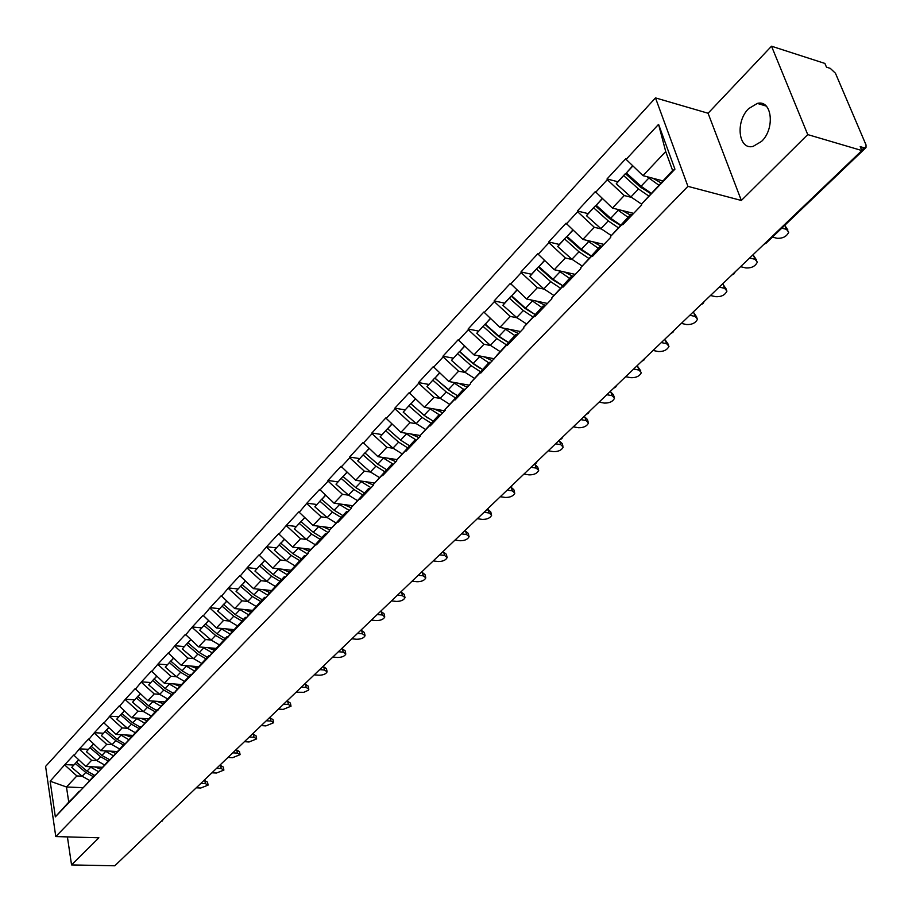 <?xml version="1.0" encoding="UTF-8"?>
<svg xmlns="http://www.w3.org/2000/svg" width="912" height="912" viewBox="0 0 912 912"><rect width="100%" height="100%" fill="white"/><g stroke="black" fill="none" stroke-linecap="round" stroke-linejoin="round"><path stroke-width="1.37" d="M748.638 108.642L757.336 103.409C771.985 99.397 775.325 128.558 761.566 141.394L753.095 146.399C738.424 150.298 735.129 121.592 748.638 108.642M655.477 97.892L45.6 766.399L55.78 836.566L687.922 186.356L655.477 97.892L708.077 113.248L741.342 200.469L807.736 134.588L771.518 46.204L708.077 113.248M771.518 46.204L824.904 63.441L826.477 67.157L830.296 68.377L835.449 73.245L866.035 144.962L865.99 147.584L766.137 243.139L764.769 243.515M82.958 787.683L66.473 786.976L50.149 781.219L55.336 816.856L94.666 775.713M50.149 781.219L64.877 764.598L73.735 765.031M102.133 767.288L85.808 766.479L73.724 755.045L64.877 764.598M73.815 755.66L79.469 748.843L88.384 749.322M117.226 751.522L100.742 750.633L88.521 739.062L79.469 748.843M88.624 739.678L94.403 732.701L103.398 733.237M132.685 735.38L116.052 734.399L103.683 722.68L94.403 732.701M103.786 723.307L109.714 716.171L118.777 716.752M148.531 718.838L131.738 717.767L119.221 705.899L109.714 716.171M119.324 706.526L125.4 699.219L134.531 699.857M164.776 701.887L147.824 700.712L135.147 688.685L125.4 699.219M135.261 689.324L141.485 681.845L150.685 682.529M181.42 684.513L164.32 683.225L151.483 671.05L141.485 681.845M151.597 671.688L157.993 664.027L167.261 664.768M198.508 666.683L181.237 665.281L168.241 652.946L157.993 664.027M168.355 653.596L174.91 645.742L184.258 646.551M216.03 648.386L198.599 646.882L185.432 634.376L174.91 645.742M185.558 635.026L192.284 626.977L201.7 627.855M234.019 629.622L216.418 627.98L203.08 615.304L192.284 626.977M203.216 615.965L210.113 607.711L219.598 608.657M252.487 610.345L234.715 608.578L221.206 595.73L210.113 607.711M221.342 596.391L228.422 587.932L237.986 588.947M271.457 590.554L253.513 588.65L239.822 575.62L228.422 587.932M239.959 576.293L247.243 567.617L256.876 568.7M290.951 570.228L272.825 568.176L258.951 554.963L247.243 567.617M259.088 555.636L266.578 546.733L276.29 547.884M310.981 549.32L292.672 547.12L278.616 533.725L266.578 546.733M278.764 534.398L286.448 525.255L296.24 526.498M331.592 527.843L313.09 525.483L298.828 511.883L286.448 525.255M298.988 512.567L306.888 503.173L316.76 504.496M352.784 505.738L334.088 503.207L319.633 489.413L306.888 503.173M319.793 490.109L328.092 481.148L327.932 480.453L337.873 481.867M374.593 483.007L355.703 480.293L341.042 466.294L327.932 480.453M341.202 466.99L349.752 457.756L349.581 457.06L359.602 458.576M397.051 459.602L377.956 456.695L363.079 442.48L349.581 457.06M363.25 443.186L372.05 433.679L371.879 432.983L381.98 434.591M420.546 435.56L400.87 432.391L385.787 417.958L371.879 432.983M385.97 418.665L395.033 408.872L394.85 408.166L405.019 409.876M444.691 410.788L424.49 407.345L409.18 392.684L394.85 408.166M409.363 393.391L418.711 383.302L418.528 382.595L428.777 384.419M469.19 385.183L448.852 381.524L433.303 366.624L418.528 382.595M433.496 367.342L443.141 356.934L442.936 356.216L453.264 358.165M494.464 358.792L473.966 354.882L458.177 339.754L442.936 356.216M458.383 340.472L468.335 329.734L468.118 329.015L478.526 331.079M520.535 331.546L499.89 327.397L483.85 312.018L468.118 329.015M484.067 312.748L494.338 301.667L494.122 300.937L504.598 303.126M547.439 303.434L526.646 299.022L510.367 283.381L494.122 300.937M510.583 284.122L521.197 272.665L520.969 271.936L531.525 274.261L529.838 276.404L543.848 288.876L553.869 295.454M575.233 274.398L554.291 269.713L537.749 253.798L520.969 271.936M537.977 254.539L548.944 242.706L548.705 241.965L559.341 244.45M603.949 244.393L582.871 239.411L566.056 223.235L548.705 241.965M566.295 223.976L577.627 211.744L577.376 210.991L588.092 213.625M633.646 213.374L612.419 208.073L595.319 191.611L577.376 210.991M595.582 192.364L607.301 179.71L607.039 178.957L617.834 181.75M662.728 180.85L642.994 175.651L625.609 158.893L607.039 178.957M625.871 159.646L658.578 124.34L674.926 169.165L641.478 204.128L672.611 170.521L665.714 151.563L642.994 175.651M79.333 791.764L308.199 553.39L308.039 552.695L316.247 544.111L316.407 544.817L329.38 531.263L329.209 530.556L337.657 521.732L337.828 522.439L351.177 508.486L351.006 507.767L359.704 498.682L359.887 499.388L373.635 485.024L373.464 484.306L382.424 474.935L382.607 475.654L396.777 460.845L396.595 460.115L405.829 450.46L406.022 451.189L420.637 435.913L420.443 435.184L429.974 425.231L430.168 425.961L445.238 410.218L445.045 409.477L454.871 399.205L455.077 399.935L470.626 383.69L470.421 382.949L480.567 372.335L480.784 373.088L507.095 344.599L507.323 345.352L523.91 328.024L523.682 327.26L534.512 315.951L534.74 316.703L551.897 298.783L551.657 298.03L562.852 286.322L563.092 287.086L580.83 268.561L580.579 267.797L592.15 255.691L592.412 256.454L610.755 237.291L610.493 236.516L622.486 223.987L622.748 224.762L641.752 204.915L641.478 204.128M96.854 760.597L91.599 760.334L85.808 766.479M91.599 760.334L79.561 749.459M85.158 785.677L94.016 775.69M111.994 744.637L106.693 744.34L100.742 750.633M94.346 776.078L109.85 759.856M106.693 744.34L94.506 733.328M100.32 769.831L109.189 759.821M127.498 728.278L122.14 727.947L116.052 734.399M109.725 759.992L124.739 743.554L125.514 743.599M122.14 727.947L109.816 716.798M115.847 753.597L124.739 743.554M151.118 715.954L143.435 711.542L137.986 711.143L131.738 717.767M125.491 743.508L140.687 726.875L141.725 726.944M137.986 711.143L125.514 699.857M131.773 736.953L140.687 726.875M159.691 694.317L154.231 693.929L147.824 700.712M141.668 726.613L157.024 709.787L158.357 709.878M154.231 693.929L141.599 682.484M148.097 719.887L157.024 709.787M184.281 681.275L176.438 676.715L170.886 676.259L164.32 683.225M158.243 709.274L173.793 692.254L175.184 692.356M170.886 676.259L158.107 664.666M164.855 702.377L173.793 692.254M201.518 663.263L193.572 658.624L187.975 658.145L181.237 665.281M175.264 691.49L190.984 674.264L192.398 674.367M187.975 658.145L175.036 646.391M182.035 684.399L190.984 674.264M211.151 640.053L205.508 639.551L198.599 646.882M192.728 673.227L208.643 655.796L210.056 655.922M205.508 639.551L192.409 627.627M199.682 665.954L208.643 655.796M237.359 625.826L229.22 621.004L223.508 620.456L216.418 627.98M210.661 654.485L226.769 636.838L228.194 636.964M223.508 620.456L210.239 608.372M217.808 647.018L226.769 636.838M247.779 601.441L241.999 600.848L234.715 608.578M229.083 635.231L245.385 617.367L246.821 617.504M241.999 600.848L228.559 588.605M236.425 627.559L245.385 617.367M275.162 586.336L266.806 581.32L260.992 580.716L253.513 588.65M248.007 615.44L264.514 597.36L265.962 597.508M260.992 580.716L247.38 568.279M255.554 607.563L264.514 597.36M286.425 560.698L280.52 560.014L272.825 568.176M267.455 595.114L284.168 576.806L285.638 576.965M280.52 560.014L266.714 547.405M275.219 587.009L284.168 576.806M306.557 539.471L300.584 538.73L292.672 547.12M287.462 574.207L304.38 555.659L305.862 555.83M300.584 538.73L286.596 525.939M295.442 565.862L304.38 555.659M327.271 517.64L321.229 516.842L313.09 525.483M308.039 552.695L325.174 533.908L326.667 534.101M321.229 516.842L307.048 503.857M316.247 544.111L325.174 533.908M348.589 495.17L342.467 494.327L334.088 503.207M329.209 530.556L346.571 511.529L348.076 511.735M342.467 494.327L328.092 481.148M337.657 521.732L346.571 511.529M370.523 472.063L364.321 471.151L355.703 480.293M351.006 507.767L368.596 488.49L370.112 488.707M364.321 471.151L349.752 457.756M359.704 498.682L368.596 488.49M393.106 448.248L386.836 447.279L377.956 456.695M373.464 484.306L391.282 464.767L392.81 464.995M386.836 447.279L372.05 433.679M382.424 474.935L391.282 464.767M416.385 423.738L410.024 422.689L400.87 432.391M396.595 460.115L414.664 440.314L416.191 440.553M410.024 422.689L395.033 408.872M405.829 450.46L414.664 440.314M440.371 398.464L433.93 397.336L424.49 407.345M420.443 435.184L438.763 415.108L440.302 415.37M433.93 397.336L418.711 383.302M429.974 425.231L438.763 415.108M465.109 372.404L458.576 371.207L448.852 381.524M445.045 409.477L463.604 389.116L465.166 389.401M458.576 371.207L443.141 356.934M454.871 399.205L463.604 389.116M490.622 345.534L483.998 344.246L473.966 354.882M470.421 382.949L489.254 362.303L490.816 362.6M483.998 344.246L468.335 329.734M480.567 372.335L489.254 362.303M516.967 317.786L510.253 316.418L499.89 327.397M496.618 355.555L515.725 334.613L517.298 334.932M510.253 316.418L494.338 301.667M507.095 344.599L515.725 334.613M544.168 289.15L537.35 287.679L526.646 299.022M523.682 327.26L543.062 306.022L544.646 306.352M537.35 287.679L521.197 272.665M534.512 315.951L543.062 306.022M572.269 259.567L565.36 257.982L554.291 269.713M551.657 298.03L571.311 276.461L572.918 276.826M565.36 257.982L548.944 242.706M562.852 286.322L571.311 276.461M601.327 228.98L594.305 227.282L582.871 239.411M580.579 267.797L600.529 245.909L602.137 246.286M594.305 227.282L577.627 211.744M592.15 255.691L600.529 245.909M631.389 197.357L624.253 195.533L612.419 208.073M610.493 236.516L630.751 214.297L632.369 214.708M624.253 195.533L607.301 179.71M622.486 223.987L630.751 214.297M861.68 150.081L864.086 147.778L860.21 146.638L861.874 150.548L807.736 134.588M864.086 147.778L865.99 147.584M665.714 151.563L658.578 124.34M674.926 169.165L672.611 170.521M67.408 836.908L71.558 864.918L114.787 865.796L861.874 150.548M160.865 821.689L117.876 862.843M71.558 864.918L98.884 837.797L55.78 836.566M741.342 200.469L687.922 186.356M82.069 776.18L76.882 775.941L66.473 786.976L68.742 802.127L79.834 791.206M76.882 775.941L64.98 765.214M70.372 801.135L79.207 791.183M55.336 816.856L68.742 802.127M641.182 187.804L643.701 188.453M610.151 219.051L612.191 219.553M580.26 249.318L581.902 249.706M551.395 278.65L552.729 278.947M523.511 307.082L524.571 307.31M496.55 334.658L497.359 334.818M470.455 361.391L471.037 361.505M268.47 592.162L269.918 592.31M248.11 611.473L251.222 611.781M228.684 630.352L233.027 630.751M209.965 648.774L215.289 649.23M191.851 666.752L198.007 667.253M174.295 684.308L181.146 684.821M157.229 701.431L164.719 701.955M650.609 193.526L640.087 186.857L625.381 173.645L617.88 181.682L616.261 183.779L630.944 196.946L641.512 204.094M660.858 182.799L652.969 178.285M772.441 237.109L777.047 238.271C782.804 238.556 786.703 236.527 788.732 232.195L786.418 229.334L781.801 228.148M786.418 229.334L784.981 225.663L787.877 230.018M632.586 165.927L626.327 172.995L632.768 166.087M650.997 193.116L641.068 186.253L626.327 172.995M658.681 185.079L647.132 176.746M625.381 173.645L616.261 183.779M648.523 195.863L638.503 188.966L623.774 175.731M620.251 225.287L609.854 218.789L595.376 205.816L588.126 213.59L586.484 215.699L600.928 228.627L611.302 235.57M630.158 214.913L622.406 210.569M740.578 266.68L745.925 267.957C751.579 268.219 755.387 266.258 757.336 262.109L754.999 259.304L749.641 258.005M754.999 259.304L753.62 255.668L756.561 260.045M602.182 198.52L596.209 205.28L602.353 198.691M620.525 224.99L610.721 218.287L596.209 205.28M627.958 217.227L616.592 209.122M595.376 205.816L586.484 215.699M618.097 227.624L608.247 220.909L593.746 207.913M753.62 255.668L752.389 255.36M590.896 255.987L580.625 249.649L566.363 236.915L559.352 244.427L557.699 246.559L571.915 259.247L582.107 266.008M600.484 245.966L592.868 241.771M710.471 295.499L715.795 296.708C721.346 296.924 725.074 295.043 726.955 291.053L724.584 288.329L719.249 287.098M724.584 288.329L723.262 284.715L726.237 289.115M572.793 230.029L567.093 236.482L572.964 230.189M591.067 255.805L581.389 249.25L567.093 236.482M598.249 248.292L587.077 240.403M566.363 236.915L557.699 246.559M588.685 258.335L578.995 251.792L564.71 239.035M723.262 284.715L722.03 284.43M562.499 285.684L552.341 279.505L538.308 266.999L531.525 274.273M573.272 276.45L564.289 271.947M681.31 323.407L686.611 324.547C692.071 324.74 695.708 322.928 697.52 319.097L695.126 316.43L689.814 315.267M695.126 316.43L693.85 312.839L696.871 317.262M544.373 260.49L538.935 266.657L544.544 260.65M562.579 285.604L553.014 279.209L538.935 266.657M569.521 278.342L558.532 270.659M538.308 266.999L529.838 276.404M560.242 288.044L550.7 281.66L536.632 269.131M693.85 312.839L692.63 312.577M534.808 314.355L524.981 308.393L511.153 296.104L504.587 303.149L502.888 305.303L516.694 317.547L526.532 323.954M545.479 305.486L536.644 301.142M653.06 350.459L658.327 351.53C663.685 351.701 667.242 349.946 668.998 346.264L666.569 343.664L661.303 342.57M666.569 343.664L665.35 340.108L668.405 344.531M516.887 289.959L511.689 295.864L517.047 290.119M535.002 314.446L525.563 308.188L511.689 295.864M541.728 307.412L530.909 299.923M511.153 296.104L502.888 305.303M532.745 316.806L523.317 310.559L509.455 298.258M665.35 340.108L664.141 339.857M507.004 341.749L498.488 336.368L484.853 324.296L476.782 333.279L490.382 345.317L500.061 351.565M518.575 333.598L509.865 329.403M625.666 376.69L630.899 377.705C636.166 377.842 639.654 376.143 641.353 372.609L638.902 370.067L633.658 369.041M638.902 370.067L637.727 366.533L640.805 370.967M490.268 318.493L485.309 324.136L490.439 318.641M508.303 342.365L498.978 336.254L485.309 324.136M514.813 335.559L504.165 328.263M484.853 324.296L476.782 333.279M506.114 344.656L496.801 338.546L483.143 326.45M637.727 366.533L636.519 366.293M479.906 368.163L472.815 363.478L459.386 351.61L451.486 360.388L464.892 372.221L474.422 378.32M492.503 360.833L483.93 356.786M599.081 402.135L604.291 403.081C609.478 403.207 612.887 401.565 614.528 398.156L612.055 395.683L606.845 394.714M612.055 395.683L610.926 392.171L613.4 394.657L614.027 396.606M464.493 346.127L459.751 351.53L464.653 346.275M482.437 369.428L473.225 363.432L459.751 351.53M488.741 362.828L478.253 355.703M459.386 351.61L451.486 360.388M480.316 371.64L471.116 365.666L457.664 353.776M610.926 392.171L609.729 391.955M453.401 393.585L434.693 378.081L426.976 386.665L440.188 398.305L449.57 404.255M467.24 387.224L458.782 383.314M573.295 426.827L578.47 427.717C583.566 427.819 586.918 426.223 588.502 422.94L586.006 420.535L580.819 419.623M586.006 420.535L584.911 417.058L587.408 419.474L588.046 421.481M439.516 372.905L434.99 378.081L439.675 373.054M457.368 395.648L448.259 389.777L434.99 378.081M463.478 389.253L453.15 382.299M434.693 378.081L426.976 386.665M455.316 397.792L446.219 391.943L432.949 380.258M584.911 417.058L583.726 416.841M427.306 417.878L410.742 403.742L403.195 412.144L416.225 423.601L425.459 429.415M442.742 412.817L434.408 409.032M548.249 450.802L553.39 451.634C558.418 451.714 561.689 450.175 563.228 447.017L560.709 444.657L555.568 443.802M560.709 444.657L559.66 441.203L562.18 443.574L562.807 445.626M415.302 398.863L410.97 403.822L415.45 399.011M433.052 421.07L424.057 415.336L410.97 403.822M440.188 415.348L428.8 408.074M410.742 403.742L403.195 412.144M431.068 423.157L422.074 417.422L408.998 405.931M559.66 441.203L558.486 441.009M418.984 437.646L410.753 433.975M523.933 474.092L529.04 474.867C533.976 474.935 537.191 473.442 538.684 470.387L536.153 468.095L531.035 467.286M536.153 468.095L535.139 464.664L537.681 466.967L538.297 469.076M391.807 424.046L380.133 436.871L392.981 448.134L402.078 453.823M391.966 424.183L387.668 428.788L400.573 440.12L409.465 445.74M416.51 440.222L405.179 433.086M387.509 428.651L380.133 436.871M407.539 447.769L398.647 442.149L385.753 430.84M535.139 464.664L533.965 464.482M395.911 461.746L387.794 458.189M500.3 496.709L505.373 497.45C510.23 497.496 513.388 496.048 514.835 493.096L512.282 490.861L507.197 490.109M512.282 490.861L511.313 487.464L513.866 489.71L514.482 491.864M369.018 448.476L365.051 453.025L369.166 448.624M386.574 469.691L377.785 464.174L365.051 453.025M393.437 464.333L382.265 457.345M379.369 477.523L370.409 471.96L357.732 460.879L364.96 452.831L357.732 460.879M384.704 471.652L375.915 466.146L363.204 455.02M373.521 485.15L365.507 481.696M477.318 518.711L482.368 519.407C487.156 519.43 490.246 518.016 491.659 515.177L489.083 512.989L484.033 512.293M489.083 512.989L488.148 509.626L490.713 511.814L491.329 514.015M346.891 472.199L343.094 476.566L347.039 472.336M364.344 492.936L355.657 487.532L343.094 476.566M371.036 487.738L360.001 480.909M357.322 500.54L348.498 495.091L335.992 484.181L343.06 476.303L335.992 484.181M362.52 494.851L353.845 489.448L341.293 478.492M488.148 509.626L487.578 509.546M351.052 507.722L343.847 504.53M454.974 540.109L459.99 540.748C464.698 540.759 467.742 539.391 469.11 536.644L466.522 534.512L461.495 533.862M466.522 534.512L465.622 531.172L468.198 533.315L468.814 535.538M325.402 495.239L321.765 499.423L325.55 495.376M342.752 515.531L334.157 510.218L321.765 499.423M349.273 510.469L338.386 503.789M335.912 522.895L327.203 517.571L314.857 506.833L321.788 499.103L314.857 506.833M340.985 517.378L332.401 512.088L320.021 501.304M465.622 531.172L464.55 531.035M329.859 529.815L322.802 526.714M433.234 560.914L438.216 561.518C442.856 561.507 445.843 560.185 447.176 557.528L444.577 555.454L440.257 554.918M444.577 555.454L443.699 552.136L446.299 554.222L446.903 556.491M304.517 517.628L301.04 521.641L304.665 517.765M321.765 537.476L313.272 532.277L301.04 521.641M328.126 532.562L317.376 526.03M315.096 544.635L306.5 539.414L294.325 528.835L301.12 521.265L294.325 528.835M320.044 539.277L311.562 534.079L299.341 523.465M443.699 552.136L442.559 551.999M309.271 551.281L302.351 548.283M412.076 581.172L417.023 581.731C421.606 581.708 424.536 580.42 425.824 577.855L423.214 575.837L418.904 575.335M423.214 575.837L422.37 572.542L424.981 574.571L425.573 576.863M284.213 539.391L280.896 543.233L284.362 539.528M301.359 558.817L292.957 553.709L280.896 543.233M307.572 554.04L296.959 547.645M294.85 565.771L286.379 560.663L274.364 550.232L281.021 542.811L274.364 550.232M299.683 560.572L291.293 555.476L279.243 545.011M422.37 572.542L421.23 572.405M289.241 572.166L282.458 569.259M391.476 600.894L396.389 601.418C400.904 601.384 403.788 600.119 405.042 597.645L402.42 595.673L397.78 595.16M402.42 595.673L401.611 592.401L404.233 594.385L404.814 596.71M264.469 560.549L261.299 564.243L264.617 560.686M281.512 579.576L273.212 574.56L261.299 564.243M287.576 574.925L277.1 568.655M279.893 581.275L271.582 576.27L266.806 581.32L254.938 571.049L261.47 563.776L254.938 571.049M271.582 576.27L259.681 565.964M401.611 592.401L400.482 592.276M269.758 592.481L263.089 589.665M371.423 620.103L376.303 620.593C380.749 620.536 383.587 619.316 384.807 616.911L382.174 614.984L377.283 614.494M382.174 614.984L381.387 611.747L384.02 613.673L384.59 616.022M245.271 581.138L242.227 584.683L245.408 581.263M262.211 599.777L253.992 594.852L242.227 584.683M267.512 595.046L257.777 589.106M256.01 606.343L247.756 601.43L236.048 591.307L242.444 584.17L236.048 591.307M260.627 601.43L252.407 596.516L240.665 586.359M381.387 611.747L380.258 611.633M250.8 612.26L244.245 609.524M351.872 638.81L356.717 639.266C361.106 639.198 363.899 638.012 365.085 635.687L362.44 633.806L357.584 633.35M362.44 633.806L361.688 630.591L364.333 632.472L364.891 634.843M226.586 601.168L223.668 604.576L226.723 601.304M243.413 619.43L235.285 614.597L223.668 604.576M248.554 614.825L238.967 608.999M241.874 621.049L233.746 616.216L229.22 621.004L217.649 611.017L223.93 604.018L217.649 611.017M233.746 616.216L222.14 606.206M361.688 630.591L360.571 630.488M232.343 631.526L225.902 628.87M332.823 657.05L337.634 657.472C341.966 657.392 344.713 656.23 345.865 653.972L343.22 652.148L338.386 651.727M343.22 652.148L342.49 648.968L345.135 650.792L345.682 653.186M208.392 620.673L205.599 623.945L208.529 620.798M225.116 638.571L217.067 633.817L205.599 623.945M230.098 634.068L220.658 628.379M219.199 644.795L211.162 640.053L199.739 630.226L205.895 623.341L199.739 630.226M223.611 640.144L215.574 635.402L204.117 625.529M342.49 648.968L341.373 648.865M214.366 650.279L208.039 647.691M314.252 674.834L319.04 675.222C323.304 675.131 326.006 673.991 327.134 671.813L324.467 670.035L319.679 669.636M324.467 670.035L323.771 666.866L326.428 668.656L326.963 671.061M190.665 639.677L187.997 642.8L190.802 639.791M207.286 657.221L199.329 652.547L187.997 642.8M212.12 652.821L202.817 647.246M205.827 658.749L197.87 654.086L193.572 658.624L182.286 648.922L188.339 642.173L182.286 648.922M197.87 654.086L186.55 644.351M323.771 666.866L322.666 666.775M196.855 668.553L190.619 666.045M296.719 692.219L303.856 692.311L308.222 690.304L308.86 689.198L306.193 687.466L301.439 687.101M306.193 687.466L305.509 684.331L308.176 686.075L308.701 688.492M173.405 658.179L170.852 661.189L173.542 658.293M189.913 675.382L182.047 670.787L170.852 661.189M194.609 671.095L185.444 665.623M188.488 676.875L180.622 672.292L176.438 676.715L165.289 667.151L171.228 660.516L165.289 667.151M180.622 672.292L169.438 662.693M305.509 684.331L304.426 684.251M179.778 686.371L173.656 683.92M279.129 709.137L283.187 709.411L291.042 706.173L288.363 704.474L283.643 704.144M288.363 704.474L287.702 701.362L290.381 703.061L290.894 705.489M156.59 676.214L154.139 679.098L156.716 676.328M172.984 693.086L165.197 688.571L154.139 679.098M177.544 688.902L168.515 683.544M167.489 698.831L159.725 694.351L148.713 684.912L154.55 678.403L148.713 684.912M171.593 694.545L163.818 690.042L152.76 680.569M287.702 701.362L286.619 701.282M163.134 703.745L157.103 701.362M261.653 725.621L265.916 725.895L273.646 722.726L270.967 721.073L266.27 720.765M270.967 721.073L270.328 717.983L273.007 719.636L273.509 722.076M140.186 693.793L137.837 696.563L140.323 693.907M156.488 710.357L148.77 705.911L137.837 696.563M160.911 706.264L151.996 700.997M155.131 711.77L147.425 707.336L143.435 711.542L132.548 702.229L138.282 695.833L132.548 702.229M147.425 707.336L136.504 697.999M270.328 717.983L269.257 717.915M146.912 720.685L140.972 718.36M241.862 744.135L244.439 741.673L249.056 741.98L256.671 738.88L253.981 737.272L249.329 736.999M253.981 737.272L253.365 734.206L256.055 735.824L256.546 738.275M124.192 710.938L121.946 713.594L124.328 711.052M140.38 727.195L132.753 722.828L121.946 713.594M144.689 723.193L135.899 718.029M135.158 732.655L127.555 728.312L116.782 719.123L122.425 712.842L116.782 719.123M139.057 728.574L131.431 724.219L120.646 714.997M253.365 734.206L252.305 734.149M131.077 737.204L125.229 734.947M227.966 757.439L232.594 757.69L240.095 754.657L237.405 753.095L232.777 752.833M237.405 753.095L236.812 750.052L239.491 751.625L239.981 754.076M108.596 727.662L106.442 730.216L108.722 727.776M124.682 743.622L117.124 739.324L106.442 730.216M128.854 739.712L120.19 734.65M119.575 748.957L112.051 744.682L101.403 735.608L106.943 729.429L101.403 735.608M123.382 744.967L115.835 740.681L105.165 731.584M236.812 750.052L235.752 749.995M115.63 753.335L109.862 751.123M211.926 772.806L216.509 773.023L223.907 770.07L221.217 768.542L216.611 768.303M221.217 768.542L220.636 765.521L223.326 767.049L223.793 769.511M93.377 743.975L91.314 746.438L93.503 744.089M109.885 759.821L101.87 755.421L91.314 746.438M113.419 755.831L104.869 750.861M104.367 764.86L96.911 760.654L86.401 751.705L91.838 745.617L86.401 751.705M108.083 760.973L100.616 756.743L90.071 747.772M220.636 765.521L219.587 765.464M100.548 769.078L94.871 766.924M196.24 787.808L200.8 788.014L208.084 785.118L205.394 783.636L200.834 783.419M205.394 783.636L204.835 780.638L207.526 782.131L207.993 784.594M78.512 759.901L76.54 762.261L78.637 760.015M94.894 775.462L86.982 771.142L76.54 762.261M98.336 771.563L89.9 766.684M89.524 780.387L82.148 776.249L71.74 767.402L77.098 761.429L71.74 767.402M93.161 776.591L85.762 772.43L75.331 763.572M204.835 780.638L203.786 780.592M648.728 178.182L641.068 186.253M638.503 188.966L630.944 196.946M618.119 210.478L610.721 218.287M608.247 220.909L600.928 228.627M588.536 241.703L581.389 249.25M578.995 251.792L571.915 259.247M559.934 271.901L553.014 279.209M550.7 281.66L543.848 288.876M532.255 301.12L525.563 308.188M523.317 310.559L516.694 317.547M505.453 329.403L498.978 336.254M496.801 338.546L490.382 345.317M479.507 356.809L473.225 363.432M471.116 365.666L464.892 372.221M454.347 383.359L448.259 389.777M446.219 391.943L440.188 398.305M429.962 409.1L424.057 415.336M422.074 417.422L416.225 423.601M406.307 434.066L400.573 440.12M398.647 442.149L392.981 448.134M383.348 458.303L377.785 464.174M375.915 466.146L370.409 471.96M361.061 481.832L355.657 487.532M353.845 489.448L348.498 495.091M339.412 504.678L334.157 510.218M332.401 512.088L327.203 517.571M318.368 526.885L313.272 532.277M311.562 534.079L306.5 539.414M297.916 548.477L292.957 553.709M291.293 555.476L286.379 560.663M278.035 569.476L273.212 574.56M258.689 589.893L253.992 594.852M252.407 596.516L247.756 601.43M239.856 609.775L235.285 614.597M221.525 629.12L217.067 633.817M215.574 635.402L211.162 640.053M203.661 647.976L199.329 652.547M186.265 666.33L182.047 670.787M169.313 684.228L165.197 688.571M163.818 690.042L159.725 694.351M152.783 701.681L148.77 705.911M136.675 718.69L132.753 722.828M131.431 724.219L127.555 728.312M120.943 735.289L117.124 739.324M115.835 740.681L112.051 744.682M105.598 751.488L101.87 755.421M100.616 756.743L96.911 760.654M90.619 767.3L86.982 771.142M85.762 772.43L82.148 776.249M757.336 103.409L766.262 106.1M763.937 244.313L766.137 243.139M731.846 275.036L734 273.885L735.289 271.73M700.815 304.745L702.935 303.616L704.201 301.496M670.787 333.484L672.874 332.378L674.116 330.304M641.717 361.312L643.769 360.229L644.989 358.188M613.571 388.261L615.589 387.201L616.786 385.195M586.291 414.39L588.274 413.33L589.448 411.358M559.843 439.709L561.792 438.672L562.955 436.723M534.193 464.265L536.108 463.25L537.248 461.335M509.295 488.102L511.187 487.099L512.316 485.207M485.116 511.244L486.985 510.253L488.102 508.394M461.643 533.714L464.584 530.909M438.832 555.556L441.727 552.786M416.659 576.783L419.52 574.047M395.101 597.428L397.928 594.727M374.125 617.515L376.907 614.848M353.708 637.055L356.467 634.421M333.838 656.081L336.562 653.482M314.48 674.618L317.171 672.041M295.625 692.664L298.281 690.122M277.248 710.266L279.881 707.746M259.327 727.411L261.938 724.915M224.819 760.46L227.373 758.009M208.187 776.374L210.718 773.957M191.953 791.912L194.461 789.518M176.107 807.086L178.581 804.715M162.154 821.085L163.088 819.557"/></g></svg>
